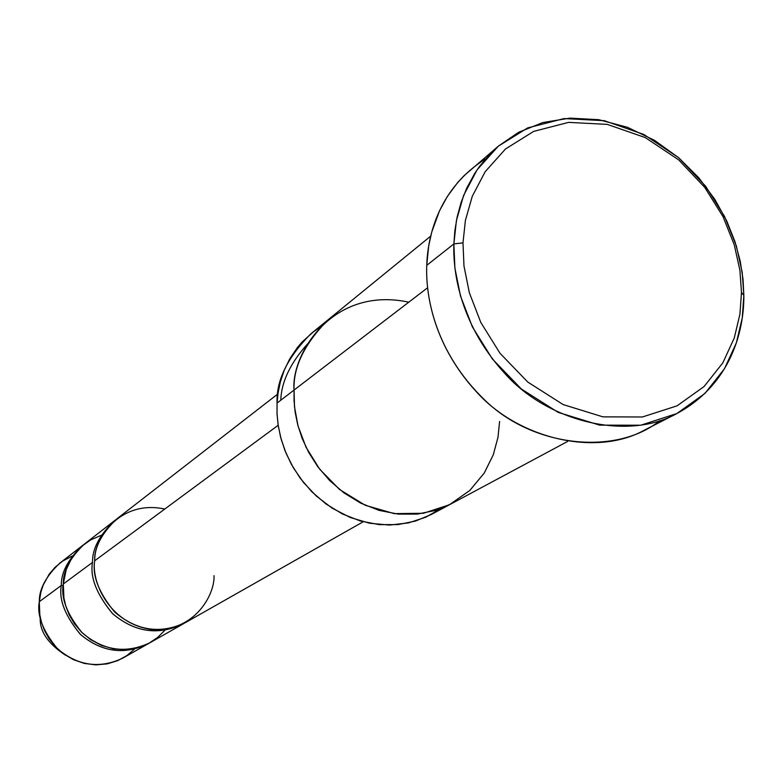 <?xml version="1.0" encoding="UTF-8"?>
<svg xmlns="http://www.w3.org/2000/svg" width="783" height="783" viewBox="0 0 783 783"><rect width="100%" height="100%" fill="white"/><g stroke="black" fill="none" stroke-linecap="round" stroke-linejoin="round"><path stroke-width="1.17" d="M659.854 420.628C616.769 455.549 533.615 447.876 484.775 400.064C436.121 353.241 425.375 298.44 426.755 265.339L453.876 243.934L462.988 242.857L465.396 220.454L472.276 196.288L485.196 171.683L505.495 148.976L533.673 131.387L568.615 122.373L607.265 124.38L645.3 137.612L678.646 159.849L704.759 187.421L723.022 216.637L734.248 244.766L739.896 270.233L741.481 292.431L739.925 314.179L734.258 338.021L722.836 362.842L704.083 386.528L677.05 405.839L642.393 416.987L602.91 416.859L563.143 404.566L527.791 382.075L500.034 353.309L480.821 322.469L469.35 292.754L463.976 265.975L462.988 242.857L453.876 243.934L454.894 268.031L460.463 295.925L472.394 326.893L492.409 359.025L521.341 388.985L558.191 412.387L599.631 425.149L640.768 425.218L676.845 413.551L704.974 393.399L724.481 368.724L736.353 342.876L742.235 318.064L743.85 295.436L741.481 292.431L739.896 270.233L734.248 244.766L723.022 216.637L704.759 187.421L678.646 159.849L645.3 137.612L607.265 124.38L568.615 122.373L533.673 131.387L505.495 148.976L485.196 171.683L472.276 196.288L465.396 220.454L462.988 242.857L463.976 265.975L469.35 292.754L480.821 322.469L500.034 353.309L527.791 382.075L563.143 404.566L602.91 416.859L642.393 416.987L677.05 405.839L704.083 386.528L722.836 362.842L734.258 338.021L739.925 314.179L741.481 292.431L743.85 295.436C744.163 329.251 731.87 383.856 676.825 413.571C627.878 440.937 549.01 422.272 505.759 374.519C462.293 327.49 452.75 276.233 453.876 243.934L426.755 265.339C425.56 296.855 434.741 346.82 477.101 392.557C519.237 438.989 596.333 456.988 644.36 430.161L676.825 413.571M440.829 508.568L425.854 517.172L408.501 522.907L389.425 525.07L369.605 523.24L350.158 517.455L332.158 508.157L316.42 496.158L303.452 482.416L293.371 467.843L286.04 453.23L281.146 439.165L278.278 426.001L277.045 413.943L277.065 403.069L277.016 413.404L278.102 424.817L280.627 437.247L284.943 450.538L291.413 464.397L300.329 478.364L311.849 491.793L325.953 503.929L342.328 513.922L360.376 520.998L379.226 524.63L397.93 524.6L415.528 521.057L431.296 514.49L450.274 504.321M134.294 649.342L126.856 655.596L117.763 660.627L107.271 663.867L95.898 664.875L84.339 663.426L73.338 659.629L63.54 653.844L55.387 646.65L49.045 638.664L44.484 630.452L41.489 622.416L39.816 614.861L39.307 601.696C36.772 615.213 42.82 630.892 57.443 648.715C77.811 665.951 99.637 669.064 122.931 658.063L147.791 643.959C123.783 655.293 101.232 652.024 80.15 634.142C64.999 615.663 58.725 599.426 61.309 585.449L39.307 601.696L40.892 592.085L43.192 585.116L49.123 574.272L55.074 567.274L62.767 561.019L72.134 556.077M63.198 585.576L61.309 585.449C58.666 599.602 65.116 615.996 80.639 634.612C102.289 652.425 125.055 655.322 148.907 643.303L147.791 643.959M40.266 617.444C39.365 630.932 47.743 643.499 65.4 655.146C47.743 643.499 39.365 630.932 40.266 617.444M164.704 630.442L157.579 637.509L148.584 643.479L137.886 647.717L125.985 649.636L113.594 648.882L101.584 645.446L90.72 639.691L81.589 632.224L74.434 623.757L69.256 614.949L65.85 606.287L63.932 598.134L63.296 583.981L66.212 569.652L71.85 557.858L81.54 546.436L90.485 539.986L101.281 535.288M214.023 575.662C214.992 594.082 195.045 632.674 150.923 629.434C106.88 622.534 91.229 579.009 94.723 560.765C92.893 541.366 118.566 499.016 164.743 509.058M430.699 236.133L328.322 319.591C304.528 343.58 293.096 367.07 294.056 390.051L427.557 287.801L277.065 403.069L294.056 390.051L294.036 400.583L295.152 412.21L297.746 424.885L302.169 438.431L308.776 452.564L317.869 466.815L329.623 480.527L343.991 492.908L360.669 503.126L379.041 510.369L398.224 514.108L417.241 514.098L435.133 510.516L451.155 503.86L567.577 441.475M277.936 393.888L116.569 519.1C101.643 533.448 94.361 547.337 94.723 560.765L278.171 425.286L94.723 560.765C92.061 575.446 98.697 592.535 114.641 612.012C136.8 630.873 160.427 634.387 185.522 622.554L363.185 521.781M114.318 520.842L84.339 544.107C70 557.868 62.992 571.15 63.296 583.981C60.712 597.997 67.005 614.283 82.205 632.83C103.346 650.771 125.965 654.05 150.042 642.686L183.056 623.963C158.029 635.757 134.47 632.263 112.38 613.461C96.495 594.052 89.879 577.022 92.531 562.39L63.296 583.981L92.531 562.39C92.169 549 99.431 535.151 114.318 520.842L115.453 519.981M92.531 562.39C89.82 577.218 96.612 594.414 112.918 613.98C135.645 632.713 159.429 635.796 184.279 623.239L183.056 623.963M294.065 390.051L294.486 406.749L298.049 425.991L306.036 447.24L319.66 469.174L339.568 489.502L365.172 505.25L394.25 513.638L423.417 513.276L449.315 504.81L469.78 490.491L484.237 473.049L493.261 454.825L497.988 437.354L499.593 421.45L497.988 437.354L493.27 454.825L484.246 473.049L469.79 490.491L449.315 504.81L423.417 513.276L394.25 513.638L365.172 505.25L339.568 489.502L319.65 469.174L306.026 447.24L298.039 425.991L294.477 406.749L294.056 390.051C290.728 356.206 331.043 285.501 408.785 302.179M327.558 320.218L310.871 333.822C287.43 357.43 276.164 380.518 277.065 403.069L278.082 392.86L280.334 381.987L284.092 370.604L289.681 358.976L297.403 347.505L302.14 341.995L313.435 331.806L320.002 327.314M498.497 146.029L518.698 132.258L542.795 122.559L569.916 118.125L598.701 119.682L627.467 127.296L654.568 140.372L678.636 157.696L698.827 177.839L714.83 199.352L726.771 221.002L735.061 241.888L740.287 261.434L743.038 279.316L743.85 295.436L742.196 272.357L736.323 245.872L724.647 216.627L705.659 186.256L678.509 157.589L643.841 134.461L604.27 120.68L564.054 118.576L527.654 127.923L498.282 146.206L477.101 169.833L463.614 195.437L456.411 220.6L453.876 243.934L454.845 230.848L457.135 217.038L461.021 202.66L466.815 187.949L474.831 173.278L479.754 166.104L491.567 152.391L498.497 146.029L463.888 175.852L457.761 182.429L447.455 196.308L439.576 210.656L431.727 232.111L428.702 245.901L426.755 265.339C427.675 233.628 440.369 187.225 485.44 158.978M82.293 545.692L59.714 563.212C45.835 576.513 39.033 589.345 39.307 601.696L61.309 585.449C61.005 572.667 67.994 559.414 82.293 545.692L83.321 544.909M307.533 343.923C290.307 363.146 281.391 381.908 280.784 400.221"/></g></svg>
